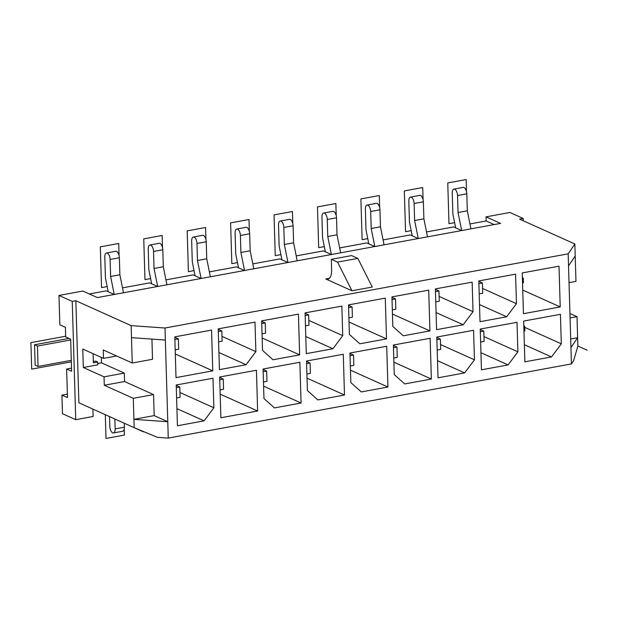 <?xml version="1.0" encoding="UTF-8"?>
<svg xmlns="http://www.w3.org/2000/svg" width="618" height="618" viewBox="0 0 618 618"><rect width="100%" height="100%" fill="white"/><g stroke="black" fill="none" stroke-linecap="round" stroke-linejoin="round"><path stroke-width="0.93" d="M131.14 325.624L164.998 328.011L167.779 421.723L133.921 419.336L133.295 398.316L104.287 385.261L104.04 376.833L83.314 367.509L82.766 349.054L103.492 358.378L103.237 349.958L132.252 363.013L131.14 325.624L75.852 300.742L72.236 301.406L58.973 295.443L59.846 324.805L65.4 327.308L65.686 336.934L70.661 339.174L71.611 371.264L66.636 369.031L71.518 368.127M134.168 427.679L157.381 437.32L168.266 438.092L167.779 421.723L154.191 415.605L133.921 419.336L134.168 427.679L78.888 402.797L75.852 300.742M104.287 385.261L124.558 381.53L124.303 373.102L101.514 362.851L101.352 357.42M133.295 398.316L153.565 394.585L124.558 381.53M104.04 376.833L124.303 373.102M83.314 367.509L97.791 364.844L97.706 362.04L95.635 361.105L93.326 361.53M97.752 363.538L101.514 362.851M93.094 353.705L93.364 362.836L97.706 362.04M103.492 358.378L116.601 355.968M151.92 339.097L152.515 359.282L132.252 363.013M153.565 394.585L154.191 415.605M570.955 347.548L571.441 363.917L573.589 360.75L577.876 346.049L577.629 337.698L570.955 347.548L568.529 265.871L575.203 256.022L575.961 281.375L569.031 282.65M570.7 338.973L577.629 337.698L577.003 316.679L569.943 313.504M469.95 223.948L486.157 220.966L486.034 216.872L509.92 212.476L523.183 218.448L519.56 219.112L574.848 243.986L575.203 256.022M577.003 316.679L570.074 317.953M574.848 243.986L568.174 253.836L568.529 265.871M165.361 340.047L131.495 337.66M58.973 295.443L82.858 291.047L97.366 297.575L500.541 223.399L486.034 216.872M164.998 328.011L568.174 253.836M351.974 290.769L325.786 278.988A12.514 5.894 -100.4 0 0 327.694 279.259A12.514 5.894 -100.4 0 0 331.642 269.749L331.333 259.321L337.552 262.117L351.974 290.769L372.245 287.046L357.822 258.386L351.603 255.589L331.333 259.321M337.552 262.117L357.822 258.386M89.347 293.967L106.219 290.862L108.22 291.766L105.423 277.837L104.805 257.057A5.338 2.518 79.6 0 1 106.489 253.001A5.338 2.518 79.6 0 1 110.112 259.444L110.614 276.455L114.23 294.469L108.22 291.766M122.511 287.864L149.649 282.874L151.649 283.778L148.853 269.85L148.235 249.069A5.338 2.518 79.6 0 1 149.919 245.014A5.338 2.518 79.6 0 1 153.542 251.456L154.044 268.467L157.66 286.482L151.649 283.778M165.941 279.877L193.079 274.886L195.079 275.782L192.283 261.862L191.665 241.082A5.338 2.518 79.6 0 1 193.349 237.018A5.338 2.518 79.6 0 1 196.972 243.469L197.474 260.479L201.089 278.494L195.079 275.782M209.371 271.889L236.509 266.891L238.502 267.795L235.713 253.874L235.095 233.086A5.338 2.518 79.6 0 1 236.779 229.031A5.338 2.518 79.6 0 1 240.402 235.481L240.904 252.484L244.519 270.499L238.502 267.795M252.801 263.894L279.939 258.903L281.932 259.807L279.143 245.879L278.525 225.099A5.338 2.518 79.6 0 1 280.209 221.043A5.338 2.518 79.6 0 1 283.832 227.486L284.334 244.496L287.949 262.511L281.932 259.807M296.231 255.906L323.368 250.916L325.362 251.812L322.573 237.891L321.955 217.111A5.338 2.518 79.6 0 1 323.639 213.048A5.338 2.518 79.6 0 1 327.262 219.498L327.764 236.509L331.379 254.523L325.362 251.812M339.661 247.918L366.798 242.92L368.791 243.824L366.003 229.904L365.385 209.123A5.338 2.518 79.6 0 1 367.069 205.06A5.338 2.518 79.6 0 1 370.684 211.511L371.194 228.513L374.809 246.528L368.791 243.824M383.09 239.923L410.228 234.933L412.221 235.837L409.433 221.908L408.815 201.128A5.338 2.518 79.6 0 1 410.499 197.072A5.338 2.518 79.6 0 1 414.114 203.515L414.624 220.526L418.239 238.54L412.221 235.837M426.52 231.935L453.658 226.945L461.669 230.553L458.054 212.538L457.544 195.527A5.338 2.518 79.6 0 0 453.929 189.085L463.191 187.378A5.338 2.518 79.6 0 1 466.814 193.82L467.316 210.831L470.931 228.845L461.669 230.553M176.238 385.447L179.807 387.053L176.308 387.695M114.848 418.981L115.141 428.9A5.338 2.518 79.6 0 1 113.449 432.955A5.338 2.518 79.6 0 1 109.834 426.513L109.541 416.594M168.266 438.092L571.441 363.917M124.288 423.23L124.403 427.192A5.338 2.518 79.6 0 1 122.719 431.256L113.449 432.955M106.489 253.001L115.759 251.294A5.338 2.518 79.6 0 1 119.374 257.745L119.877 274.755L123.492 292.762L114.23 294.469M179.807 387.053L180.108 397.32L176.609 397.969M174.809 337.312L178.378 338.911L178.679 349.185L175.18 349.827M66.636 369.031L67.486 397.59L61.931 395.095L67.385 394.091M455.651 227.841L452.863 213.921L452.245 193.14A5.338 2.518 79.6 0 1 453.929 189.085M467.316 210.831L458.054 212.538M149.919 245.014L159.189 243.307A5.338 2.518 79.6 0 1 162.804 249.749L163.306 266.76L166.922 284.774L157.66 286.482M193.349 237.018L202.619 235.319A5.338 2.518 79.6 0 1 206.234 241.762L206.736 258.772L210.352 276.787L201.089 278.494M236.779 229.031L246.049 227.324A5.338 2.518 79.6 0 1 249.664 233.774L250.166 250.784L253.782 268.799L244.519 270.499M280.209 221.043L289.471 219.336A5.338 2.518 79.6 0 1 293.094 225.786L293.596 242.789L297.212 260.804L287.949 262.511M323.639 213.048L332.901 211.348A5.338 2.518 79.6 0 1 336.524 217.791L337.026 234.801L340.642 252.816L331.379 254.523M367.069 205.06L376.331 203.353A5.338 2.518 79.6 0 1 379.954 209.803L380.456 226.814L384.072 244.828L374.809 246.528M410.499 197.072L419.761 195.365A5.338 2.518 79.6 0 1 423.384 201.816L423.886 218.818L427.501 236.833L418.239 238.54M494.168 224.573L486.157 220.966M119.877 274.755L110.614 276.455M522.233 272.932L523.446 313.697L560.217 306.93L559.004 266.173L522.233 272.932M560.433 314.307L523.662 321.074L524.875 361.831L551.511 356.934L561.314 343.832L560.433 314.307M480.232 329.062L481.445 369.827L508.081 364.921L517.884 351.827L517.003 322.302L480.232 329.062M480.016 321.684L506.652 316.779L516.455 303.685L515.574 274.16L478.803 280.927L480.016 321.684M436.586 329.672L463.222 324.774L473.025 311.673L472.144 282.148L435.373 288.915L436.586 329.672M473.573 330.29L436.802 337.057L438.015 377.814L464.651 372.909L474.454 359.815L473.573 330.29M404.72 383.94L431.356 379.035L430.143 338.278L393.372 345.045L394.253 374.57L404.72 383.94M403.291 335.798L429.927 330.9L428.714 290.143L391.943 296.903L392.824 326.428L403.291 335.798M386.714 346.273L349.942 353.032L350.823 382.557L361.291 391.928L387.926 387.03L386.714 346.273M359.861 343.786L386.497 338.888L385.284 298.131L348.513 304.898L349.394 334.423L359.861 343.786M344.496 395.018L343.284 354.261L306.513 361.028L307.393 390.553L317.861 399.916L344.496 395.018L307.022 378.154M342.735 335.644L341.854 306.119L305.083 312.886L306.296 353.643L332.932 348.745L342.735 335.644L308.822 320.387M204.071 420.85L213.874 407.756L212.994 378.231L176.223 384.999L177.436 425.756L204.071 420.85L176.926 408.637M212.777 370.846L211.565 330.089L174.794 336.856L176.006 377.613L212.777 370.846L175.303 353.99M219.653 377.003L220.865 417.76L257.636 411.001L256.424 370.244L219.653 377.003M246.072 364.72L255.875 351.627L254.995 322.102L218.224 328.869L219.436 369.626L246.072 364.72L218.926 352.507M263.963 398.54L274.431 407.911L301.066 403.006L299.854 362.248L263.083 369.016L263.963 398.54M262.534 350.398L273.001 359.769L299.637 354.871L298.424 314.114L261.653 320.873L262.534 350.398M560.217 306.93L522.743 290.066M561.314 343.832L524.744 327.385M551.511 356.934L524.365 344.72M517.884 351.827L483.971 336.571M508.081 364.921L480.935 352.708M506.652 316.779L479.506 304.566M516.455 303.685L482.542 288.428M463.222 324.774L436.076 312.561M473.025 311.673L439.112 296.416M474.454 359.815L440.541 344.558M464.651 372.909L437.505 360.696M431.356 379.035L393.882 362.179M429.927 330.9L392.453 314.037M387.926 387.03L350.452 370.167M386.497 338.888L349.023 322.024M332.932 348.745L305.786 336.532M213.874 407.756L179.962 392.5M257.636 411.001L220.162 394.137M255.875 351.627L221.962 336.37M301.066 403.006L263.592 386.15M299.637 354.871L262.163 338.007M523.832 326.667L524.721 326.497L524.852 330.993L523.964 331.155M524.721 326.497L523.794 325.354M522.403 278.525L523.291 278.363L522.365 277.219M523.291 278.363L523.423 282.851L522.534 283.021M480.248 329.518L483.809 331.124L484.118 341.391L480.619 342.04M478.819 281.375L482.38 282.982L482.689 293.256L479.189 293.898M483.809 331.124L480.317 331.766M423.886 218.818L414.624 220.526M523.183 218.448L523.253 220.773M69.007 338.432L34.554 344.767L35.164 365.145L38.061 366.451L71.286 360.34M34.554 344.767L37.459 346.072L70.684 339.962M38.061 366.451L37.459 346.072M61.931 395.095L62.488 413.705L75.744 419.676L72.236 301.406M75.744 419.676L93.117 416.478L92.901 409.108M219.668 377.459L223.229 379.066L223.538 389.332L220.039 389.973M218.239 329.317L221.808 330.924L222.109 341.19L218.61 341.839M223.229 379.066L219.738 379.707M221.808 330.924L218.309 331.565M163.306 266.76L154.044 268.467M263.098 369.471L266.659 371.07L266.968 381.345L263.469 381.986M261.669 321.329L265.238 322.936L265.539 333.202L262.04 333.844M266.659 371.07L263.168 371.719M265.238 322.936L261.738 323.577M206.736 258.772L197.474 260.479M306.528 361.476L310.089 363.083L310.398 373.357L306.899 373.998M305.099 313.341L308.66 314.941L308.969 325.215L305.47 325.856M310.089 363.083L306.598 363.724M308.66 314.941L305.168 315.589M250.166 250.784L240.904 252.484M349.958 353.488L353.519 355.095L353.828 365.362L350.329 366.003M348.529 305.346L352.09 306.953L352.399 317.219L348.9 317.868M353.519 355.095L350.027 355.736M352.09 306.953L348.598 307.594M293.596 242.789L284.334 244.496M393.388 345.501L396.949 347.1L397.258 357.374L393.759 358.015M391.959 297.358L395.52 298.965L395.829 309.232L392.33 309.873M396.949 347.1L393.457 347.749M395.52 298.965L392.028 299.606M337.026 234.801L327.764 236.509M436.818 337.505L440.379 339.112L440.688 349.386L437.189 350.027M435.389 289.371L438.95 290.97L439.259 301.244L435.76 301.885M440.379 339.112L436.887 339.753M438.95 290.97L435.458 291.619M380.456 226.814L371.194 228.513M482.38 282.982L478.888 283.623M178.378 338.911L174.879 339.56M577.876 346.049L587.1 350.197M78.888 402.797L143.391 431.827M454.609 222.65L448.977 223.693L447.764 182.936L466.15 179.552L466.505 191.565M411.186 230.645L405.547 231.68L404.334 190.923L422.72 187.54L423.075 199.552M367.756 238.633L362.117 239.668L360.904 198.911L379.29 195.527L379.645 207.548M324.326 246.621L318.687 247.663L317.474 206.906L335.86 203.523L336.215 215.535M280.896 254.616L275.257 255.651L274.044 214.894L292.43 211.511L292.785 223.523M237.466 262.604L231.827 263.639L230.614 222.882L249 219.498L249.355 231.518M194.037 270.591L188.397 271.634L187.184 230.877L205.57 227.494L205.925 239.506M150.607 278.587L144.967 279.622L143.755 238.865L162.14 235.481L162.495 247.494M107.177 286.574L101.537 287.609L100.325 246.852L118.71 243.469L119.065 255.489M124.226 429.232L124.396 435.064L106.01 438.448L105.307 414.693M71.333 361.824L31.688 369.116L30.9 342.635L65.662 336.238M325.786 278.988L329.379 278.324M124.403 427.192L115.141 428.9M466.814 193.82L457.544 195.527M119.374 257.745L110.112 259.444M423.384 201.816L414.114 203.515M162.804 249.749L153.542 251.456M206.234 241.762L196.972 243.469M249.664 233.774L240.402 235.481M293.094 225.786L283.832 227.486M336.524 217.791L327.262 219.498M379.954 209.803L370.684 211.511"/></g></svg>
